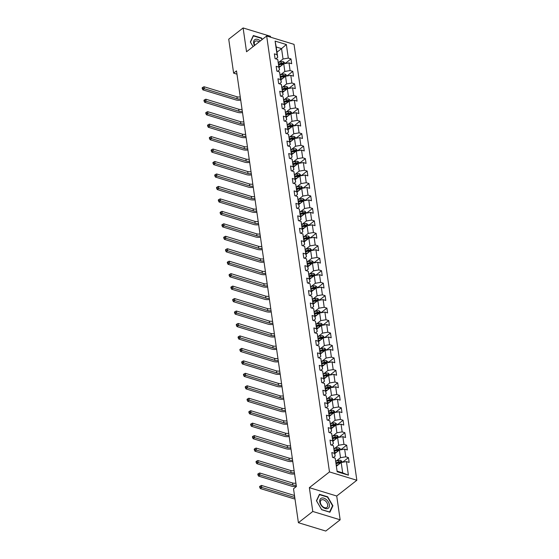 <?xml version="1.0" encoding="UTF-8"?>
<svg xmlns="http://www.w3.org/2000/svg" width="559" height="559" viewBox="0 0 559 559"><rect width="100%" height="100%" fill="white"/><g stroke="black" fill="none" stroke-linecap="round" stroke-linejoin="round"><path stroke-width="0.84" d="M270.605 37.208L270.472 36.293L243.109 27.95L228.729 39.193L233.62 73.138L236.967 74.158M356.845 480.265L294.027 44.35L266.664 36.007L329.482 471.922L356.845 480.265L336.721 496.008L309.351 487.665L312.781 511.464L340.151 519.807L336.721 496.008M340.151 519.807L325.771 531.05L298.408 522.707L312.781 511.464M276.971 52.197L281.547 48.619L276.223 46.998L277.718 57.381L277.061 54.677L274.364 53.86L275.056 58.646L277.753 59.471L278.857 67.136L276.16 66.318L276.852 71.105L279.549 71.929L280.653 79.595L277.956 78.777L278.641 83.564L281.345 84.388L282.449 92.053L279.752 91.236L280.436 96.029L283.14 96.847L284.245 104.519L281.547 103.695L282.232 108.488L284.936 109.305L286.04 116.978L283.336 116.153L284.028 120.947L286.732 121.764L287.836 129.436L285.132 128.612L285.824 133.405L288.528 134.23L289.632 141.895L286.928 141.071L287.619 145.864L290.324 146.689L291.428 154.354L288.724 153.529L289.415 158.323L292.112 159.147L293.223 166.813L290.519 165.988L291.211 170.781L293.908 171.606L295.019 179.271L292.315 178.447L293.007 183.24L295.704 184.065L296.808 191.73L294.111 190.905L294.803 195.699L297.5 196.523L298.604 204.189L295.907 203.371L296.598 208.158L299.296 208.982L300.4 216.647L297.702 215.83L298.394 220.616L301.091 221.441L302.195 229.106L299.498 228.289L300.19 233.075L302.887 233.9L303.991 241.565L301.294 240.747L301.986 245.541L304.683 246.358L305.787 254.031L303.09 253.206L303.782 257.999L306.479 258.817L307.583 266.489L304.886 265.665L305.577 270.458L308.275 271.276L309.379 278.948L306.681 278.123L307.373 282.917L310.07 283.741L311.174 291.407L308.477 290.582L309.169 295.376L311.866 296.2L312.97 303.865L310.273 303.041L310.958 307.834L313.662 308.659L314.766 316.324L312.069 315.5L312.754 320.293L315.458 321.118L316.562 328.783L313.865 327.958L314.549 332.752L317.253 333.576L318.357 341.242L315.653 340.417L316.345 345.21L319.049 346.035L320.153 353.7L317.449 352.883L318.141 357.669L320.845 358.494L321.949 366.159L319.245 365.341L319.937 370.128L322.641 370.952L323.745 378.618L321.041 377.8L321.732 382.587L324.437 383.411L325.541 391.076L322.836 390.259L323.528 395.052L326.225 395.87L327.336 403.542L324.632 402.718L325.324 407.511L328.021 408.329L329.132 416.001L326.428 415.176L327.12 419.97L329.817 420.787L330.921 428.46L328.224 427.635L328.916 432.428L331.613 433.253L332.717 440.918L330.02 440.094L330.711 444.887L333.409 445.712L334.513 453.377L331.815 452.552L332.507 457.346L335.204 458.17L337.161 471.747L348.404 475.171L342.688 472.872L341.193 462.489L336.616 466.073M277.061 54.677L275.105 41.1L286.348 44.524L288.304 58.108L291.001 58.926L285.076 63.565M348.404 475.171L346.447 461.594L349.144 462.419L348.46 457.625L345.755 456.801L344.651 449.136L347.356 449.96L346.664 445.167L343.96 444.342L342.856 436.677L345.56 437.501L344.868 432.708L342.164 431.883L341.06 424.218L343.764 425.043L343.072 420.249L340.368 419.425L339.264 411.759L341.968 412.577L341.276 407.791L338.572 406.966L337.468 399.301L340.172 400.118L339.481 395.332L336.784 394.507L335.673 386.842L338.377 387.66L337.685 382.866L334.988 382.049L333.877 374.376L336.581 375.201L335.889 370.407L333.192 369.59L332.088 361.918L334.785 362.742L334.093 357.949L331.396 357.131L330.292 349.459L332.989 350.283L332.298 345.49L329.6 344.665L328.496 337L331.194 337.825L330.502 333.031L327.805 332.207L326.701 324.541L329.398 325.366L328.706 320.573L326.009 319.748L324.905 312.083L327.602 312.907L326.91 308.114L324.213 307.289L323.109 299.624L325.806 300.449L325.114 295.655L322.417 294.831L321.313 287.165L324.01 287.99L323.319 283.196L320.621 282.372L319.517 274.707L322.215 275.531L321.523 270.738L318.826 269.913L317.722 262.248L320.419 263.065L319.727 258.279L317.03 257.454L315.926 249.789L318.623 250.607L317.938 245.82L315.234 244.996L314.13 237.33L316.827 238.148L316.142 233.355L313.438 232.537L312.334 224.865L315.031 225.689L314.347 220.896L311.642 220.078L310.538 212.406L313.243 213.231L312.551 208.437L309.847 207.62L308.743 199.947L311.447 200.772L310.755 195.978L308.051 195.154L306.947 187.489L309.651 188.313L308.959 183.52L306.255 182.695L305.151 175.03L307.855 175.854L307.164 171.061L304.466 170.236L303.355 162.571L306.059 163.396L305.368 158.602L302.671 157.778L301.56 150.112L304.264 150.937L303.572 146.144L300.875 145.319L299.764 137.654L302.468 138.478L301.776 133.685L299.079 132.86L297.975 125.195L300.672 126.02L299.98 121.226L297.283 120.402L296.179 112.736L298.876 113.554L298.185 108.767L295.487 107.943L294.383 100.278L297.081 101.095L296.389 96.309L293.692 95.484L292.588 87.819L295.285 88.636L294.593 83.843L291.896 83.025L290.792 75.353L293.489 76.178L292.797 71.384L290.1 70.567L288.996 62.894L291.693 63.719L291.001 58.926M298.408 522.707L293.517 488.769L296.389 486.519L236.499 70.888L233.62 73.138M277.753 59.471L279.514 69.84L277.599 71.335M279.158 67.373L283.734 63.796L283.371 61.686A2.502 1.3 171.8 0 0 281.079 61.735L278.459 62.482M280.471 74.878L284.838 71.461L283.734 63.796L288.996 62.894M279.514 69.84L278.857 67.136M290.1 70.567L284.838 71.461M279.549 71.929L281.31 82.299L279.395 83.794M280.953 79.832L285.53 76.255L286.634 83.92L282.267 87.337M281.31 82.299L280.653 79.595M290.792 75.353L285.53 76.255M291.896 83.025L286.634 83.92M281.345 84.388L283.106 94.757L281.191 96.253M282.749 92.291L287.326 88.713L288.43 96.379L284.063 99.795M283.106 94.757L282.449 92.053M292.588 87.819L287.326 88.713M293.692 95.484L288.43 96.379M283.14 96.847L284.901 107.216L282.987 108.712M284.545 104.75L289.122 101.172L288.758 99.062A2.502 1.3 171.8 0 0 286.467 99.111L283.839 99.858M285.859 112.254L290.226 108.837L289.122 101.172L294.383 100.278M284.901 107.216L284.245 104.519M295.487 107.943L290.226 108.837M284.936 109.305L286.697 119.675L284.783 121.177M286.341 117.208L290.918 113.631L292.022 121.296L287.654 124.713M286.697 119.675L286.04 116.978M296.179 112.736L290.918 113.631M297.283 120.402L292.022 121.296M286.732 121.764L288.493 132.134L286.578 133.636M288.137 129.667L292.713 126.089L293.817 133.755L289.45 137.172M288.493 132.134L287.836 129.436M297.975 125.195L292.713 126.089M299.079 132.86L293.817 133.755M288.528 134.23L290.289 144.592L288.374 146.095M289.932 142.126L294.509 138.548L295.613 146.22L291.246 149.63M290.289 144.592L289.632 141.895M299.764 137.654L294.509 138.548M300.875 145.319L295.613 146.22M290.324 146.689L292.084 157.051L290.17 158.553M291.728 154.591L296.305 151.007L297.409 158.679L293.042 162.089M292.084 157.051L291.428 154.354M301.56 150.112L296.305 151.007M302.671 157.778L297.409 158.679M292.112 159.147L293.88 169.51L291.966 171.012M293.524 167.05L298.101 163.466L297.737 161.355A2.502 1.3 171.8 0 0 295.445 161.411L292.818 162.159M294.838 174.555L299.205 171.138L298.101 163.466L303.355 162.571M293.88 169.51L293.223 166.813M304.466 170.236L299.205 171.138M293.908 171.606L295.676 181.975L293.761 183.471M295.32 179.509L299.897 175.931L301.001 183.597L296.633 187.013M295.676 181.975L295.019 179.271M305.151 175.03L299.897 175.931M306.255 182.695L301.001 183.597M295.704 184.065L297.472 194.434L295.557 195.929M297.115 191.968L301.692 188.39L302.796 196.055L298.429 199.472M297.472 194.434L296.808 191.73M306.947 187.489L301.692 188.39M308.051 195.154L302.796 196.055M297.5 196.523L299.268 206.893L297.353 208.388M298.911 204.426L303.488 200.849L304.592 208.514L300.225 211.931M299.268 206.893L298.604 204.189M308.743 199.947L303.488 200.849M309.847 207.62L304.592 208.514M299.296 208.982L301.063 219.352L299.149 220.847M300.707 216.885L305.284 213.307L306.388 220.973L302.021 224.39M301.063 219.352L300.4 216.647M310.538 212.406L305.284 213.307M311.642 220.078L306.388 220.973M301.091 221.441L302.859 231.81L300.938 233.306M302.503 229.344L307.08 225.766L306.709 223.656A2.502 1.3 171.8 0 0 304.424 223.705L301.797 224.452M303.817 236.848L308.184 233.431L307.08 225.766L312.334 224.865M302.859 231.81L302.195 229.106M313.438 232.537L308.184 233.431M302.887 233.9L304.648 244.269L302.733 245.764M304.299 241.802L308.868 238.225L309.979 245.89L305.612 249.307M304.648 244.269L303.991 241.565M314.13 237.33L308.868 238.225M315.234 244.996L309.979 245.89M304.683 246.358L306.444 256.728L304.529 258.223M306.094 254.261L310.664 250.684L311.775 258.349L307.408 261.766M306.444 256.728L305.787 254.031M315.926 249.789L310.664 250.684M317.03 257.454L311.775 258.349M306.479 258.817L308.24 269.186L306.325 270.689M307.89 266.72L312.46 263.142L312.097 261.032A2.502 1.3 171.8 0 0 309.812 261.081L307.184 261.829M309.204 274.224L313.564 270.808L312.46 263.142L317.722 262.248M308.24 269.186L307.583 266.489M318.826 269.913L313.564 270.808M308.275 271.276L310.035 281.645L308.121 283.147M309.679 279.179L314.256 275.601L315.36 283.266L310.993 286.683M310.035 281.645L309.379 278.948M319.517 274.707L314.256 275.601M320.621 282.372L315.36 283.266M310.07 283.741L311.831 294.104L309.917 295.606M311.475 291.637L316.052 288.06L317.156 295.732L312.788 299.142M311.831 294.104L311.174 291.407M321.313 287.165L316.052 288.06M322.417 294.831L317.156 295.732M311.866 296.2L313.627 306.563L311.712 308.065M313.271 304.103L317.847 300.518L318.951 308.191L314.584 311.601M313.627 306.563L312.97 303.865M323.109 299.624L317.847 300.518M324.213 307.289L318.951 308.191M313.662 308.659L315.423 319.021L313.508 320.524M315.066 316.562L319.643 312.977L320.747 320.649L316.38 324.066M315.423 319.021L314.766 316.324M324.905 312.083L319.643 312.977M326.009 319.748L320.747 320.649M315.458 321.118L317.219 331.487L315.304 332.982M316.862 329.02L321.439 325.443L321.076 323.326A2.502 1.3 171.8 0 0 318.784 323.382L316.156 324.129M318.176 336.525L322.543 333.108L321.439 325.443L326.701 324.541M317.219 331.487L316.562 328.783M327.805 332.207L322.543 333.108M317.253 333.576L319.014 343.946L317.1 345.441M318.658 341.479L323.235 337.902L324.339 345.567L319.972 348.984M319.014 343.946L318.357 341.242M328.496 337L323.235 337.902M329.6 344.665L324.339 345.567M319.049 346.035L320.81 356.404L318.896 357.9M320.454 353.938L325.031 350.36L326.135 358.026L321.767 361.442M320.81 356.404L320.153 353.7M330.292 349.459L325.031 350.36M331.396 357.131L326.135 358.026M320.845 358.494L322.606 368.863L320.691 370.358M322.25 366.397L326.826 362.819L327.93 370.484L323.563 373.901M322.606 368.863L321.949 366.159M332.088 361.918L326.826 362.819M333.192 369.59L327.93 370.484M322.641 370.952L324.402 381.322L322.487 382.817M324.045 378.855L328.622 375.278L329.726 382.943L325.359 386.36M324.402 381.322L323.745 378.618M333.877 374.376L328.622 375.278M334.988 382.049L329.726 382.943M324.437 383.411L326.197 393.781L324.283 395.276M325.841 391.314L330.418 387.736L330.055 385.626A2.502 1.3 171.8 0 0 327.763 385.675L325.135 386.423M327.155 398.819L331.522 395.402L330.418 387.736L335.673 386.842M326.197 393.781L325.541 391.076M336.784 394.507L331.522 395.402M326.225 395.87L327.993 406.239L326.079 407.735M327.637 403.773L332.214 400.195L333.318 407.86L328.951 411.277M327.993 406.239L327.336 403.542M337.468 399.301L332.214 400.195M338.572 406.966L333.318 407.86M328.021 408.329L329.789 418.698L327.874 420.2M329.433 416.231L334.009 412.654L335.114 420.319L330.746 423.736M329.789 418.698L329.132 416.001M339.264 411.759L334.009 412.654M340.368 419.425L335.114 420.319M329.817 420.787L331.585 431.157L329.67 432.659M331.228 428.69L335.805 425.113L336.909 432.778L332.542 436.195M331.585 431.157L330.921 428.46M341.06 424.218L335.805 425.113M342.164 431.883L336.909 432.778M331.613 433.253L333.381 443.615L331.466 445.118M333.024 441.149L337.601 437.571L338.705 445.244L334.338 448.653M333.381 443.615L332.717 440.918M342.856 436.677L337.601 437.571M343.96 444.342L338.705 445.244M333.409 445.712L335.176 456.074L333.255 457.576M334.82 453.615L339.397 450.03L340.501 457.702L336.134 461.112M335.176 456.074L334.513 453.377M344.651 449.136L339.397 450.03M345.755 456.801L340.501 457.702M335.204 458.17L337.161 471.747M346.447 461.594L341.193 462.489M243.109 27.95L246.54 51.749L266.664 36.007M309.351 487.665L329.482 471.922M337.363 471.251L342.688 472.872M277.718 57.381L275.804 58.877M278.675 62.419L283.043 59.002L281.547 48.619L286.348 44.524M276.223 46.998L275.105 41.1M288.304 58.108L283.043 59.002M348.46 457.625L342.527 462.265L340.822 460.378A2.502 1.3 171.8 0 0 338.537 460.434L335.91 461.182M346.664 445.167L340.731 449.806M344.868 432.708L338.936 437.348L337.231 435.461A2.502 1.3 171.8 0 0 334.946 435.51L332.319 436.258M343.072 420.249L337.14 424.889M341.276 407.791L335.344 412.423L333.646 410.544A2.502 1.3 171.8 0 0 331.354 410.592L328.727 411.34M339.481 395.332L333.548 399.964L331.85 398.085A2.502 1.3 171.8 0 0 329.558 398.134L326.931 398.881M337.685 382.866L331.753 387.506M335.889 370.407L329.957 375.047L328.259 373.167A2.502 1.3 171.8 0 0 325.967 373.216L323.34 373.964M334.093 357.949L328.161 362.588M332.298 345.49L326.365 350.13L324.667 348.25A2.502 1.3 171.8 0 0 322.375 348.299L319.748 349.047M330.502 333.031L324.569 337.671L322.871 335.791A2.502 1.3 171.8 0 0 320.58 335.84L317.952 336.588M328.706 320.573L322.774 325.212M326.91 308.114L320.978 312.754L319.28 310.867A2.502 1.3 171.8 0 0 316.988 310.923L314.361 311.67M325.114 295.655L319.189 300.295M323.319 283.196L317.393 287.836M321.523 270.738L315.597 275.377L313.892 273.491A2.502 1.3 171.8 0 0 311.601 273.54L308.98 274.287M319.727 258.279L313.802 262.912M317.938 245.82L312.006 250.453L310.301 248.573A2.502 1.3 171.8 0 0 308.016 248.622L305.389 249.37M316.142 233.355L310.21 237.994L308.505 236.115A2.502 1.3 171.8 0 0 306.22 236.164L303.593 236.911M314.347 220.896L308.414 225.536M312.551 208.437L306.618 213.077L304.914 211.197A2.502 1.3 171.8 0 0 302.629 211.246L300.001 211.994M310.755 195.978L304.823 200.618M308.959 183.52L303.027 188.159L301.329 186.28A2.502 1.3 171.8 0 0 299.037 186.329L296.41 187.076M307.164 171.061L301.231 175.701L299.533 173.814A2.502 1.3 171.8 0 0 297.241 173.87L294.614 174.618M305.368 158.602L299.435 163.242M303.572 146.144L297.64 150.783L295.942 148.897A2.502 1.3 171.8 0 0 293.65 148.946L291.022 149.693M301.776 133.685L295.844 138.325M299.98 121.226L294.048 125.866L292.35 123.979A2.502 1.3 171.8 0 0 290.058 124.028L287.431 124.776M298.185 108.767L292.252 113.4L290.554 111.52A2.502 1.3 171.8 0 0 288.262 111.569L285.635 112.317M296.389 96.309L290.456 100.941M294.593 83.843L288.661 88.483L286.963 86.603A2.502 1.3 171.8 0 0 284.671 86.652L282.043 87.4M292.797 71.384L286.872 76.024M332.926 505.769L327.693 496.804L319.448 494.296L316.443 500.745L321.67 509.71L329.915 512.219L332.926 505.769L332.346 506.216M262.36 39.375L261.584 38.047L253.346 35.538L250.334 41.988L253.052 46.656M338.495 464.599L336.483 465.172M337.133 465.668L336.581 465.822M336.266 463.656L338.894 462.908A2.502 1.3 -8.2 0 1 340.557 462.74L340.417 461.783A2.502 1.3 171.8 0 0 338.754 461.951L336.127 462.698M336.225 463.348L339.145 462.517A1.272 0.664 -8.2 0 1 339.592 462.433L340.417 461.783M294.775 497.489A4.717 2.446 -8.2 0 1 294.656 497.454L261.78 487.434L260.34 488.559L293.216 498.579A7.078 3.675 171.8 0 0 294.977 498.921M294.488 495.491A4.717 2.446 -8.2 0 1 294.362 495.456L261.486 485.436L261.78 487.434L260.298 486.882L260.18 486.085L259.607 486.533L259.725 487.329L260.298 486.882M259.725 487.329L260.34 488.559M261.486 485.436L260.18 486.085M326.323 499.585A6.135 3.892 52 0 0 320.027 499.48A6.135 3.892 52 0 0 322.809 507.111A6.135 3.892 52 0 0 329.104 507.209A6.135 3.892 52 0 0 326.323 499.585M325.373 500.906A4.647 2.942 52 0 0 321.18 500.095A4.647 2.942 52 0 0 322.711 506.608A4.647 2.942 52 0 0 326.903 507.418A4.647 2.942 52 0 0 325.373 500.906M329.635 512.03L321.649 509.598L316.583 500.913L319.496 494.659L327.483 497.098L332.556 505.783L329.537 512.107M260.354 40.947A6.135 3.892 52 0 0 255.463 39.34A6.135 3.892 52 0 0 253.653 43.127A6.135 3.892 52 0 0 254.464 45.552M259.041 41.967A4.647 2.942 52 0 0 255.072 41.338A4.647 2.942 52 0 0 254.296 43.888A4.647 2.942 52 0 0 254.729 45.342M253.087 46.628L250.474 42.156L253.388 35.902L261.374 38.34L262.101 39.577M340.717 449.806L340.627 449.17L339.027 447.92A2.502 1.3 171.8 0 0 336.742 447.969L334.114 448.716M336.7 452.14L334.687 452.713M335.337 453.209L334.785 453.363M334.471 451.197L337.098 450.449A2.502 1.3 -8.2 0 1 338.761 450.281L338.621 449.324A2.502 1.3 171.8 0 0 336.958 449.492L334.331 450.24M334.429 450.889L337.35 450.058A1.272 0.664 -8.2 0 1 337.797 449.974L338.621 449.324M296.193 485.156A4.717 2.446 -8.2 0 1 292.86 484.995L259.984 474.975L258.544 476.1L291.421 486.12A7.078 3.675 171.8 0 0 296.368 486.365M295.907 483.158A4.717 2.446 -8.2 0 1 292.567 482.997L259.69 472.977L259.984 474.975L258.503 474.423L258.384 473.62L257.811 474.074L257.93 474.87L258.503 474.423M257.93 474.87L258.544 476.1M259.69 472.977L258.384 473.62M334.904 439.681L332.891 440.254M333.541 440.751L332.989 440.904M332.675 438.738L335.302 437.99A2.502 1.3 -8.2 0 1 336.965 437.823L336.825 436.865A2.502 1.3 171.8 0 0 335.162 437.033L332.535 437.781M332.633 438.431L335.554 437.592A1.272 0.664 -8.2 0 1 336.001 437.515L336.825 436.865M294.397 472.697A4.717 2.446 -8.2 0 1 291.064 472.537L258.188 462.517L256.749 463.642L289.625 473.662A7.078 3.675 171.8 0 0 294.572 473.906M294.111 470.699A4.717 2.446 -8.2 0 1 290.771 470.538L257.895 460.518L258.188 462.517L256.707 461.965L256.588 461.161L256.015 461.615L256.134 462.412L256.707 461.965M256.134 462.412L256.749 463.642M257.895 460.518L256.588 461.161M337.126 424.889L337.035 424.253L335.435 423.002A2.502 1.3 171.8 0 0 333.15 423.051L330.523 423.799M333.108 427.223L331.096 427.796M331.746 428.285L331.194 428.446M330.879 426.279L333.506 425.532A2.502 1.3 -8.2 0 1 335.169 425.364L335.03 424.407A2.502 1.3 171.8 0 0 333.367 424.567L330.739 425.315M330.837 425.972L333.765 425.133A1.272 0.664 -8.2 0 1 334.205 425.057L335.03 424.407M292.602 460.232A4.717 2.446 -8.2 0 1 289.269 460.078L256.392 450.058L254.953 451.183L287.829 461.203A7.078 3.675 171.8 0 0 292.776 461.448M292.315 458.24A4.717 2.446 -8.2 0 1 288.975 458.08L256.099 448.059L256.392 450.058L254.911 449.506L254.799 448.702L254.219 449.156L254.338 449.953L254.911 449.506M254.338 449.953L254.953 451.183M256.099 448.059L254.799 448.702M331.312 414.764L329.3 415.337M329.95 415.826L329.398 415.987M329.083 413.821L331.711 413.073A2.502 1.3 -8.2 0 1 333.374 412.905L333.234 411.948A2.502 1.3 171.8 0 0 331.571 412.109L328.944 412.856M329.041 413.513L331.969 412.675A1.272 0.664 -8.2 0 1 332.409 412.598L333.234 411.948M290.806 447.773A4.717 2.446 -8.2 0 1 287.473 447.619L254.597 437.599L253.157 438.724L286.033 448.744A7.078 3.675 171.8 0 0 290.98 448.989M290.519 445.782A4.717 2.446 -8.2 0 1 287.186 445.621L254.31 435.601L254.597 437.599L253.115 437.047L253.003 436.244L252.423 436.698L252.542 437.494L253.115 437.047M252.542 437.494L253.157 438.724M254.31 435.601L253.003 436.244M329.517 402.305L327.504 402.878M328.154 403.367L327.602 403.528M327.288 401.355L329.915 400.607A2.502 1.3 -8.2 0 1 331.578 400.447L331.438 399.489A2.502 1.3 171.8 0 0 329.775 399.65L327.148 400.398M327.246 401.048L330.173 400.216A1.272 0.664 -8.2 0 1 330.614 400.139L331.438 399.489M289.01 435.314A4.717 2.446 -8.2 0 1 285.677 435.161L252.801 425.14L251.361 426.265L284.238 436.286A7.078 3.675 171.8 0 0 289.185 436.53M288.724 433.323A4.717 2.446 -8.2 0 1 285.39 433.162L252.514 423.142L252.801 425.14L251.319 424.581L251.208 423.785L250.628 424.239L250.746 425.036L251.319 424.581M250.746 425.036L251.361 426.265M252.514 423.142L251.208 423.785M327.721 389.847L325.708 390.42M326.358 390.909L325.806 391.069M331.739 387.513L331.648 386.877L330.089 385.654M325.492 388.896L328.119 388.149A2.502 1.3 -8.2 0 1 329.782 387.988L329.642 387.031A2.502 1.3 171.8 0 0 327.979 387.191L325.352 387.939M325.45 388.589L328.378 387.757A1.272 0.664 -8.2 0 1 328.818 387.673L329.642 387.031M287.214 422.856A4.717 2.446 -8.2 0 1 283.881 422.702L251.005 412.682L249.566 413.807L282.442 423.82A7.078 3.675 171.8 0 0 287.389 424.071M286.928 420.857A4.717 2.446 -8.2 0 1 283.595 420.703L250.718 410.683L251.005 412.682L249.524 412.123L249.412 411.326L248.832 411.773L248.951 412.577L249.524 412.123M248.951 412.577L249.566 413.807M250.718 410.683L249.412 411.326M325.925 377.388L323.92 377.954M324.562 378.45L324.01 378.611M323.696 376.438L326.323 375.69A2.502 1.3 -8.2 0 1 327.986 375.529L327.847 374.572A2.502 1.3 171.8 0 0 326.183 374.733L323.556 375.48M323.654 376.13L326.582 375.299A1.272 0.664 -8.2 0 1 327.022 375.215L327.847 374.572M285.425 410.397A4.717 2.446 -8.2 0 1 282.085 410.236L249.209 400.223L247.77 401.348L280.646 411.361A7.078 3.675 171.8 0 0 285.593 411.613M285.132 408.398A4.717 2.446 -8.2 0 1 281.799 408.245L248.923 398.225L249.209 400.223L247.728 399.664L247.616 398.867L247.036 399.315L247.155 400.118L247.728 399.664M247.155 400.118L247.77 401.348M248.923 398.225L247.616 398.867M328.147 362.595L328.056 361.959L326.463 360.709A2.502 1.3 171.8 0 0 324.171 360.758L321.544 361.505M324.129 364.922L322.124 365.495M322.767 365.991L322.215 366.152M321.9 363.979L324.527 363.231A2.502 1.3 -8.2 0 1 326.19 363.07L326.058 362.113A2.502 1.3 171.8 0 0 324.388 362.274L321.767 363.022M321.858 363.671L324.786 362.84A1.272 0.664 -8.2 0 1 325.226 362.756L326.058 362.113M283.63 397.938A4.717 2.446 -8.2 0 1 280.29 397.777L247.413 387.764L245.974 388.882L278.85 398.902A7.078 3.675 171.8 0 0 283.804 399.147M283.336 395.94A4.717 2.446 -8.2 0 1 280.003 395.786L247.127 385.766L247.413 387.764L245.932 387.205L245.82 386.409L245.24 386.856L245.359 387.66L245.932 387.205M245.359 387.66L245.974 388.882M247.127 385.766L245.82 386.409M322.333 352.463L320.328 353.036M320.971 353.533L320.419 353.686M320.104 351.52L322.732 350.772A2.502 1.3 -8.2 0 1 324.395 350.612L324.262 349.654A2.502 1.3 171.8 0 0 322.592 349.815L319.972 350.563M320.062 351.213L322.99 350.381A1.272 0.664 -8.2 0 1 323.43 350.297L324.262 349.654M281.834 385.479A4.717 2.446 -8.2 0 1 278.494 385.319L245.618 375.299L244.178 376.424L277.054 386.444A7.078 3.675 171.8 0 0 282.009 386.688M281.54 383.481A4.717 2.446 -8.2 0 1 278.207 383.327L245.331 373.307L245.618 375.299L244.136 374.747L244.024 373.95L243.451 374.397L243.563 375.194L244.136 374.747M243.563 375.194L244.178 376.424M245.331 373.307L244.024 373.95M320.538 340.005L318.532 340.578M319.175 341.074L318.623 341.228M318.309 339.061L320.936 338.314A2.502 1.3 -8.2 0 1 322.599 338.153L322.466 337.189A2.502 1.3 171.8 0 0 320.803 337.356L318.176 338.104M318.267 338.754L321.194 337.922A1.272 0.664 -8.2 0 1 321.635 337.839L322.466 337.189M280.038 373.021A4.717 2.446 -8.2 0 1 276.698 372.86L243.822 362.84L242.382 363.965L275.259 373.985A7.078 3.675 171.8 0 0 280.213 374.23M279.745 371.022A4.717 2.446 -8.2 0 1 276.412 370.862L243.535 360.848L243.822 362.84L242.34 362.288L242.229 361.491L241.656 361.939L241.767 362.735L242.34 362.288M241.767 362.735L242.382 363.965M243.535 360.848L242.229 361.491M318.742 327.546L316.736 328.119M317.379 328.615L316.827 328.769M322.76 325.212L322.669 324.576L321.118 323.361M316.513 326.603L319.14 325.855A2.502 1.3 -8.2 0 1 320.803 325.694L320.67 324.73A2.502 1.3 171.8 0 0 319.007 324.898L316.38 325.645M316.471 326.295L319.399 325.464A1.272 0.664 -8.2 0 1 319.839 325.38L320.67 324.73M278.242 360.562A4.717 2.446 -8.2 0 1 274.902 360.401L242.026 350.381L240.587 351.506L273.463 361.526A7.078 3.675 171.8 0 0 278.417 361.771M277.956 358.564A4.717 2.446 -8.2 0 1 274.616 358.403L241.74 348.39L242.026 350.381L240.545 349.829L240.433 349.033L239.86 349.48L239.972 350.276L240.545 349.829M239.972 350.276L240.587 351.506M241.74 348.39L240.433 349.033M316.946 315.087L314.941 315.66M315.583 316.156L315.031 316.31M314.717 314.144L317.344 313.396A2.502 1.3 -8.2 0 1 319.014 313.229L318.875 312.271A2.502 1.3 171.8 0 0 317.212 312.439L314.584 313.187M314.675 313.837L317.603 313.005A1.272 0.664 -8.2 0 1 318.043 312.921L318.875 312.271M276.446 348.103A4.717 2.446 -8.2 0 1 273.106 347.943L240.23 337.922L238.791 339.047L271.667 349.068A7.078 3.675 171.8 0 0 276.621 349.312M276.16 346.105A4.717 2.446 -8.2 0 1 272.82 345.944L239.944 335.924L240.23 337.922L238.749 337.37L238.637 336.574L238.064 337.021L238.176 337.818L238.749 337.37M238.176 337.818L238.791 339.047M239.944 335.924L238.637 336.574M319.168 300.295L319.077 299.659L317.484 298.408A2.502 1.3 171.8 0 0 315.192 298.457L312.565 299.205M315.15 302.629L313.145 303.202M313.788 303.698L313.236 303.851M312.928 301.685L315.549 300.938A2.502 1.3 -8.2 0 1 317.219 300.77L317.079 299.813A2.502 1.3 171.8 0 0 315.416 299.98L312.788 300.728M312.879 301.378L315.807 300.546A1.272 0.664 -8.2 0 1 316.247 300.462L317.079 299.813M274.651 335.645A4.717 2.446 -8.2 0 1 271.311 335.484L238.434 325.464L236.995 326.589L269.871 336.609A7.078 3.675 171.8 0 0 274.825 336.853M274.364 333.646A4.717 2.446 -8.2 0 1 271.024 333.485L238.148 323.465L238.434 325.464L236.96 324.912L236.841 324.108L236.268 324.562L236.38 325.359L236.96 324.912M236.38 325.359L236.995 326.589M238.148 323.465L236.841 324.108M317.372 287.836L317.281 287.2L315.688 285.949A2.502 1.3 171.8 0 0 313.396 285.998L310.776 286.746M313.361 290.17L311.349 290.743M311.999 291.239L311.44 291.393M311.132 289.227L313.753 288.479A2.502 1.3 -8.2 0 1 315.423 288.311L315.283 287.354A2.502 1.3 171.8 0 0 313.62 287.522L310.993 288.269M311.083 288.919L314.011 288.081A1.272 0.664 -8.2 0 1 314.451 288.004L315.283 287.354M272.855 323.186A4.717 2.446 -8.2 0 1 269.515 323.025L236.639 313.005L235.206 314.13L268.082 324.15A7.078 3.675 171.8 0 0 273.03 324.395M272.568 321.187A4.717 2.446 -8.2 0 1 269.228 321.027L236.352 311.007L236.639 313.005L235.164 312.453L235.046 311.649L234.473 312.104L234.584 312.9L235.164 312.453M234.584 312.9L235.206 314.13M236.352 311.007L235.046 311.649M311.566 277.711L309.553 278.284M310.203 278.773L309.644 278.934M309.337 276.768L311.964 276.02A2.502 1.3 -8.2 0 1 313.627 275.853L313.487 274.895A2.502 1.3 171.8 0 0 311.824 275.056L309.197 275.804M309.288 276.46L312.215 275.622A1.272 0.664 -8.2 0 1 312.656 275.545L313.487 274.895M271.059 310.72A4.717 2.446 -8.2 0 1 267.719 310.566L234.843 300.546L233.41 301.671L266.287 311.691A7.078 3.675 171.8 0 0 271.234 311.936M270.773 308.729A4.717 2.446 -8.2 0 1 267.433 308.568L234.556 298.548L234.843 300.546L233.369 299.994L233.25 299.191L232.677 299.645L232.789 300.442L233.369 299.994M232.789 300.442L233.41 301.671M234.556 298.548L233.25 299.191M309.77 265.252L307.757 265.825M308.407 266.315L307.848 266.475M313.788 262.919L313.69 262.283L312.139 261.067M307.541 264.309L310.168 263.562A2.502 1.3 -8.2 0 1 311.831 263.394L311.691 262.437A2.502 1.3 171.8 0 0 310.028 262.597L307.401 263.345M307.492 264.002L310.42 263.163A1.272 0.664 -8.2 0 1 310.867 263.086L311.691 262.437M269.263 298.261A4.717 2.446 -8.2 0 1 265.923 298.108L233.047 288.088L231.615 289.213L264.491 299.233A7.078 3.675 171.8 0 0 269.438 299.477M268.977 296.27A4.717 2.446 -8.2 0 1 265.637 296.109L232.761 286.089L233.047 288.088L231.573 287.536L231.454 286.732L230.881 287.186L230.993 287.983L231.573 287.536M230.993 287.983L231.615 289.213M232.761 286.089L231.454 286.732M307.974 252.794L305.962 253.367M306.611 253.856L306.053 254.017M305.745 251.843L308.372 251.096A2.502 1.3 -8.2 0 1 310.035 250.935L309.896 249.978A2.502 1.3 171.8 0 0 308.233 250.139L305.605 250.886M305.696 251.536L308.624 250.705A1.272 0.664 -8.2 0 1 309.071 250.628L309.896 249.978M267.468 285.803A4.717 2.446 -8.2 0 1 264.127 285.649L231.251 275.629L229.819 276.754L262.695 286.774A7.078 3.675 171.8 0 0 267.642 287.019M267.181 283.811A4.717 2.446 -8.2 0 1 263.841 283.651L230.965 273.63L231.251 275.629L229.777 275.07L229.658 274.273L229.085 274.728L229.197 275.524L229.777 275.07M229.197 275.524L229.819 276.754M230.965 273.63L229.658 274.273M306.178 240.335L304.166 240.908M304.816 241.397L304.264 241.558M303.949 239.385L306.577 238.637A2.502 1.3 -8.2 0 1 308.24 238.476L308.1 237.519A2.502 1.3 171.8 0 0 306.437 237.68L303.81 238.427M303.9 239.077L306.828 238.246A1.272 0.664 -8.2 0 1 307.275 238.162L308.1 237.519M265.672 273.344A4.717 2.446 -8.2 0 1 262.332 273.19L229.456 263.17L228.023 264.295L260.899 274.308A7.078 3.675 171.8 0 0 265.846 274.56M265.385 271.346A4.717 2.446 -8.2 0 1 262.045 271.192L229.169 261.172L229.456 263.17L227.981 262.611L227.862 261.815L227.289 262.262L227.408 263.065L227.981 262.611M227.408 263.065L228.023 264.295M229.169 261.172L227.862 261.815M304.382 227.876L302.37 228.442M303.02 228.938L302.468 229.099M308.4 225.543L308.309 224.907L306.751 223.684M302.153 226.926L304.781 226.178A2.502 1.3 -8.2 0 1 306.444 226.018L306.304 225.06A2.502 1.3 171.8 0 0 304.641 225.221L302.014 225.969M302.112 226.619L305.032 225.787A1.272 0.664 -8.2 0 1 305.48 225.703L306.304 225.06M263.876 260.885A4.717 2.446 -8.2 0 1 260.543 260.725L227.667 250.712L226.227 251.836L259.103 261.85A7.078 3.675 171.8 0 0 264.051 262.101M263.589 258.887A4.717 2.446 -8.2 0 1 260.249 258.733L227.373 248.713L227.667 250.712L226.185 250.153L226.067 249.356L225.494 249.803L225.612 250.607L226.185 250.153M225.612 250.607L226.227 251.836M227.373 248.713L226.067 249.356M302.587 215.411L300.574 215.984M301.224 216.48L300.672 216.64M300.358 214.467L302.985 213.72A2.502 1.3 -8.2 0 1 304.648 213.559L304.508 212.602A2.502 1.3 171.8 0 0 302.845 212.762L300.218 213.51M300.316 214.16L303.237 213.328A1.272 0.664 -8.2 0 1 303.684 213.245L304.508 212.602M262.08 248.427A4.717 2.446 -8.2 0 1 258.747 248.266L225.871 238.253L224.432 239.371L257.308 249.391A7.078 3.675 171.8 0 0 262.255 249.635M261.794 246.428A4.717 2.446 -8.2 0 1 258.454 246.274L225.577 236.254L225.871 238.253L224.39 237.694L224.271 236.897L223.698 237.344L223.817 238.148L224.39 237.694M223.817 238.148L224.432 239.371M225.577 236.254L224.271 236.897M304.809 200.618L304.718 199.982L303.118 198.738A2.502 1.3 171.8 0 0 300.833 198.787L298.206 199.535M300.791 202.952L298.779 203.525M299.428 204.021L298.876 204.175M298.562 202.009L301.189 201.261A2.502 1.3 -8.2 0 1 302.852 201.1L302.712 200.143A2.502 1.3 171.8 0 0 301.049 200.304L298.422 201.051M298.52 201.701L301.441 200.87A1.272 0.664 -8.2 0 1 301.888 200.786L302.712 200.143M260.284 235.968A4.717 2.446 -8.2 0 1 256.951 235.807L224.075 225.787L222.636 226.912L255.512 236.932A7.078 3.675 171.8 0 0 260.459 237.177M259.998 233.969A4.717 2.446 -8.2 0 1 256.658 233.816L223.782 223.796L224.075 225.787L222.594 225.235L222.475 224.438L221.902 224.886L222.021 225.682L222.594 225.235M222.021 225.682L222.636 226.912M223.782 223.796L222.475 224.438M298.995 190.493L296.983 191.066M297.633 191.562L297.081 191.716M296.766 189.55L299.393 188.802A2.502 1.3 -8.2 0 1 301.056 188.642L300.917 187.677A2.502 1.3 171.8 0 0 299.254 187.845L296.626 188.593M296.724 189.242L299.652 188.411A1.272 0.664 -8.2 0 1 300.092 188.327L300.917 187.677M258.489 223.509A4.717 2.446 -8.2 0 1 255.156 223.348L222.279 213.328L220.84 214.453L253.716 224.473A7.078 3.675 171.8 0 0 258.663 224.718M258.202 221.511A4.717 2.446 -8.2 0 1 254.869 221.35L221.993 211.337L222.279 213.328L220.798 212.776L220.686 211.98L220.106 212.427L220.225 213.224L220.798 212.776M220.225 213.224L220.84 214.453M221.993 211.337L220.686 211.98M297.199 178.035L295.187 178.607M295.837 179.104L295.285 179.257M294.97 177.091L297.598 176.344A2.502 1.3 -8.2 0 1 299.261 176.183L299.121 175.219A2.502 1.3 171.8 0 0 297.458 175.386L294.831 176.134M294.928 176.784L297.856 175.952A1.272 0.664 -8.2 0 1 298.296 175.868L299.121 175.219M256.693 211.05A4.717 2.446 -8.2 0 1 253.36 210.89L220.484 200.87L219.044 201.995L251.92 212.015A7.078 3.675 171.8 0 0 256.867 212.259M256.406 209.052A4.717 2.446 -8.2 0 1 253.073 208.891L220.197 198.878L220.484 200.87L219.002 200.318L218.89 199.521L218.31 199.968L218.429 200.765L219.002 200.318M218.429 200.765L219.044 201.995M220.197 198.878L218.89 199.521M295.404 165.576L293.391 166.149M294.041 166.645L293.489 166.799M299.421 163.242L299.331 162.606L297.772 161.39M293.175 164.632L295.802 163.885A2.502 1.3 -8.2 0 1 297.465 163.717L297.325 162.76A2.502 1.3 171.8 0 0 295.662 162.928L293.035 163.675M293.133 164.325L296.06 163.494A1.272 0.664 -8.2 0 1 296.501 163.41L297.325 162.76M254.897 198.592A4.717 2.446 -8.2 0 1 251.564 198.431L218.688 188.411L217.248 189.536L250.125 199.556A7.078 3.675 171.8 0 0 255.072 199.801M254.611 196.593A4.717 2.446 -8.2 0 1 251.277 196.433L218.401 186.413L218.688 188.411L217.206 187.859L217.095 187.062L216.515 187.51L216.633 188.306L217.206 187.859M216.633 188.306L217.248 189.536M218.401 186.413L217.095 187.062M293.608 153.117L291.595 153.69M292.245 154.186L291.693 154.34M291.379 152.174L294.006 151.426A2.502 1.3 -8.2 0 1 295.669 151.258L295.529 150.301A2.502 1.3 171.8 0 0 293.866 150.469L291.239 151.216M291.337 151.866L294.265 151.035A1.272 0.664 -8.2 0 1 294.705 150.951L295.529 150.301M253.101 186.133A4.717 2.446 -8.2 0 1 249.768 185.972L216.892 175.952L215.453 177.077L248.329 187.097A7.078 3.675 171.8 0 0 253.276 187.342M252.815 184.135A4.717 2.446 -8.2 0 1 249.482 183.974L216.606 173.954L216.892 175.952L215.411 175.4L215.299 174.597L214.719 175.051L214.838 175.847L215.411 175.4M214.838 175.847L215.453 177.077M216.606 173.954L215.299 174.597M295.83 138.325L295.739 137.689L294.146 136.438A2.502 1.3 171.8 0 0 291.854 136.487L289.227 137.234M291.812 140.658L289.807 141.231M290.449 141.727L289.897 141.881M289.583 139.715L292.21 138.967A2.502 1.3 -8.2 0 1 293.873 138.8L293.741 137.842A2.502 1.3 171.8 0 0 292.071 138.01L289.443 138.758M289.541 139.408L292.469 138.569A1.272 0.664 -8.2 0 1 292.909 138.492L293.741 137.842M251.312 173.674A4.717 2.446 -8.2 0 1 247.972 173.514L215.096 163.494L213.657 164.619L246.533 174.639A7.078 3.675 171.8 0 0 251.487 174.883M251.019 171.676A4.717 2.446 -8.2 0 1 247.686 171.515L214.81 161.495L215.096 163.494L213.615 162.942L213.503 162.138L212.923 162.592L213.042 163.389L213.615 162.942M213.042 163.389L213.657 164.619M214.81 161.495L213.503 162.138M290.016 128.2L288.011 128.773M288.654 129.262L288.102 129.422M287.787 127.256L290.414 126.509A2.502 1.3 -8.2 0 1 292.077 126.341L291.945 125.384A2.502 1.3 171.8 0 0 290.275 125.544L287.654 126.292M287.745 126.949L290.673 126.11A1.272 0.664 -8.2 0 1 291.113 126.034L291.945 125.384M249.517 161.209A4.717 2.446 -8.2 0 1 246.177 161.055L213.3 151.035L211.861 152.16L244.737 162.18A7.078 3.675 171.8 0 0 249.691 162.424M249.223 159.217A4.717 2.446 -8.2 0 1 245.89 159.056L213.014 149.036L213.3 151.035L211.819 150.483L211.707 149.679L211.134 150.133L211.246 150.93L211.819 150.483M211.246 150.93L211.861 152.16M213.014 149.036L211.707 149.679M288.22 115.741L286.215 116.314M286.858 116.803L286.306 116.964M285.991 114.798L288.619 114.05A2.502 1.3 -8.2 0 1 290.282 113.882L290.149 112.925A2.502 1.3 171.8 0 0 288.479 113.086L285.859 113.833M285.949 114.49L288.877 113.652A1.272 0.664 -8.2 0 1 289.317 113.575L290.149 112.925M247.721 148.75A4.717 2.446 -8.2 0 1 244.381 148.596L211.505 138.576L210.065 139.701L242.941 149.721A7.078 3.675 171.8 0 0 247.896 149.966M247.427 146.758A4.717 2.446 -8.2 0 1 244.094 146.598L211.218 136.578L211.505 138.576L210.023 138.024L209.911 137.221L209.339 137.675L209.45 138.471L210.023 138.024M209.45 138.471L210.065 139.701M211.218 136.578L209.911 137.221M286.425 103.282L284.419 103.855M285.062 104.344L284.51 104.505M290.442 100.948L290.352 100.313L288.8 99.09M284.196 102.332L286.823 101.584A2.502 1.3 -8.2 0 1 288.486 101.424L288.353 100.466A2.502 1.3 171.8 0 0 286.69 100.627L284.063 101.375M284.154 102.024L287.081 101.193A1.272 0.664 -8.2 0 1 287.522 101.116L288.353 100.466M245.925 136.291A4.717 2.446 -8.2 0 1 242.585 136.137L209.709 126.117L208.269 127.242L241.146 137.262A7.078 3.675 171.8 0 0 246.1 137.507M245.639 134.3A4.717 2.446 -8.2 0 1 242.299 134.139L209.422 124.119L209.709 126.117L208.227 125.558L208.116 124.762L207.543 125.216L207.655 126.013L208.227 125.558M207.655 126.013L208.269 127.242M209.422 124.119L208.116 124.762M284.629 90.824L282.623 91.397M283.266 91.886L282.714 92.046M282.4 89.873L285.027 89.126A2.502 1.3 -8.2 0 1 286.69 88.965L286.557 88.008A2.502 1.3 171.8 0 0 284.894 88.168L282.267 88.916M282.358 89.566L285.286 88.734A1.272 0.664 -8.2 0 1 285.726 88.65L286.557 88.008M244.129 123.832A4.717 2.446 -8.2 0 1 240.789 123.679L207.913 113.659L206.474 114.784L239.35 124.797A7.078 3.675 171.8 0 0 244.304 125.048M243.843 121.834A4.717 2.446 -8.2 0 1 240.503 121.68L207.627 111.66L207.913 113.659L206.432 113.1L206.32 112.303L205.747 112.75L205.859 113.554L206.432 113.1M205.859 113.554L206.474 114.784M207.627 111.66L206.32 112.303M286.851 76.031L286.76 75.395L285.167 74.144A2.502 1.3 171.8 0 0 282.875 74.193L280.248 74.941M282.833 78.365L280.828 78.931M281.47 79.427L280.918 79.588M280.611 77.415L283.231 76.667A2.502 1.3 -8.2 0 1 284.901 76.506L284.762 75.549A2.502 1.3 171.8 0 0 283.099 75.71L280.471 76.457M280.562 77.107L283.49 76.276A1.272 0.664 -8.2 0 1 283.93 76.192L284.762 75.549M242.333 111.374A4.717 2.446 -8.2 0 1 238.993 111.22L206.117 101.2L204.678 102.325L237.554 112.338A7.078 3.675 171.8 0 0 242.508 112.59M242.047 109.375A4.717 2.446 -8.2 0 1 238.707 109.222L205.831 99.202L206.117 101.2L204.636 100.641L204.524 99.844L203.951 100.292L204.063 101.095L204.636 100.641M204.063 101.095L204.678 102.325M205.831 99.202L204.524 99.844M281.044 65.899L279.032 66.472M279.675 66.968L279.123 67.129M285.055 63.572L284.964 62.936L283.413 61.714M278.815 64.956L281.436 64.208A2.502 1.3 -8.2 0 1 283.106 64.047L282.966 63.09A2.502 1.3 171.8 0 0 281.303 63.251L278.675 63.999M278.766 64.648L281.694 63.817A1.272 0.664 -8.2 0 1 282.134 63.733L282.966 63.09M240.538 98.915A4.717 2.446 -8.2 0 1 237.198 98.754L204.321 88.741L202.882 89.859L235.758 99.879A7.078 3.675 171.8 0 0 240.712 100.124M240.251 96.917A4.717 2.446 -8.2 0 1 236.911 96.763L204.035 86.743L204.321 88.741L202.847 88.182L202.728 87.386L202.155 87.833L202.267 88.636L202.847 88.182M202.267 88.636L202.882 89.859M204.035 86.743L202.728 87.386M341.165 462.51L340.864 460.413M338.754 461.951L338.537 460.434M339.068 464.152L338.894 462.908M294.656 497.454L294.362 495.456M339.369 450.051L339.068 447.955M336.958 449.492L336.742 447.969M337.273 451.686L337.098 450.449M292.86 484.995L292.567 482.997M337.573 437.592L337.273 435.496M335.162 437.033L334.946 435.51M335.477 439.227L335.302 437.99M291.064 472.537L290.771 470.538M335.777 425.133L335.477 423.037M333.367 424.567L333.15 423.051M333.688 426.769L333.506 425.532M289.269 460.078L288.975 458.08M333.989 412.675L333.681 410.579M331.571 412.109L331.354 410.592M331.892 414.31L331.711 413.073M287.473 447.619L287.186 445.621M332.193 400.216L331.885 398.113M329.775 399.65L329.558 398.134M330.096 401.851L329.915 400.607M285.677 435.161L285.39 433.162M327.979 387.191L327.763 385.675M328.301 389.392L328.119 388.149M283.881 422.702L283.595 420.703M328.601 375.292L328.294 373.195M326.183 374.733L325.967 373.216M326.505 376.934L326.323 375.69M282.085 410.236L281.799 408.245M326.805 362.833L326.505 360.737M324.388 362.274L324.171 360.758M324.709 364.475L324.527 363.231M280.29 397.777L280.003 395.786M325.01 350.374L324.709 348.278M322.592 349.815L322.375 348.299M322.913 352.016L322.732 350.772M278.494 385.319L278.207 383.327M323.214 337.916L322.913 335.819M320.803 337.356L320.58 335.84M321.118 339.558L320.936 338.314M276.698 372.86L276.412 370.862M319.007 324.898L318.784 323.382M319.322 327.099L319.14 325.855M274.902 360.401L274.616 358.403M319.622 312.998L319.322 310.902M317.212 312.439L316.988 310.923M317.526 314.64L317.344 313.396M273.106 347.943L272.82 345.944M317.826 300.539L317.526 298.443M315.416 299.98L315.192 298.457M315.73 302.174L315.549 300.938M271.311 335.484L271.024 333.485M316.031 288.081L315.73 285.984M313.62 287.522L313.396 285.998M313.934 289.716L313.753 288.479M269.515 323.025L269.228 321.027M314.235 275.622L313.934 273.526M311.824 275.056L311.601 273.54M312.139 277.257L311.964 276.02M267.719 310.566L267.433 308.568M310.028 262.597L309.812 261.081M310.343 264.798L310.168 263.562M265.923 298.108L265.637 296.109M310.643 250.705L310.343 248.601M308.233 250.139L308.016 248.622M308.547 252.34L308.372 251.096M264.127 285.649L263.841 283.651M308.847 238.239L308.547 236.143M306.437 237.68L306.22 236.164M306.751 239.881L306.577 238.637M262.332 273.19L262.045 271.192M304.641 225.221L304.424 223.705M304.955 227.422L304.781 226.178M260.543 260.725L260.249 258.733M305.256 213.321L304.955 211.225M302.845 212.762L302.629 211.246M303.16 214.963L302.985 213.72M258.747 248.266L258.454 246.274M303.46 200.863L303.16 198.766M301.049 200.304L300.833 198.787M301.364 202.505L301.189 201.261M256.951 235.807L256.658 233.816M301.671 188.404L301.364 186.308M299.254 187.845L299.037 186.329M299.575 190.046L299.393 188.802M255.156 223.348L254.869 221.35M299.876 175.945L299.568 173.849M297.458 175.386L297.241 173.87M297.779 177.587L297.598 176.344M253.36 210.89L253.073 208.891M295.662 162.928L295.445 161.411M295.984 165.129L295.802 163.885M251.564 198.431L251.277 196.433M296.284 151.028L295.977 148.932M293.866 150.469L293.65 148.946M294.188 152.663L294.006 151.426M249.768 185.972L249.482 183.974M294.488 138.569L294.181 136.473M292.071 138.01L291.854 136.487M292.392 140.204L292.21 138.967M247.972 173.514L247.686 171.515M292.692 126.11L292.392 124.014M290.275 125.544L290.058 124.028M290.596 127.745L290.414 126.509M246.177 161.055L245.89 159.056M290.897 113.652L290.596 111.555M288.479 113.086L288.262 111.569M288.8 115.287L288.619 114.05M244.381 148.596L244.094 146.598M286.69 100.627L286.467 99.111M287.005 102.828L286.823 101.584M242.585 136.137L242.299 134.139M287.305 88.727L287.005 86.631M284.894 88.168L284.671 86.652M285.209 90.369L285.027 89.126M240.789 123.679L240.503 121.68M285.509 76.269L285.209 74.172M283.099 75.71L282.875 74.193M283.413 77.911L283.231 76.667M238.993 111.22L238.707 109.222M281.303 63.251L281.079 61.735M281.617 65.452L281.436 64.208M237.198 98.754L236.911 96.763"/></g></svg>
